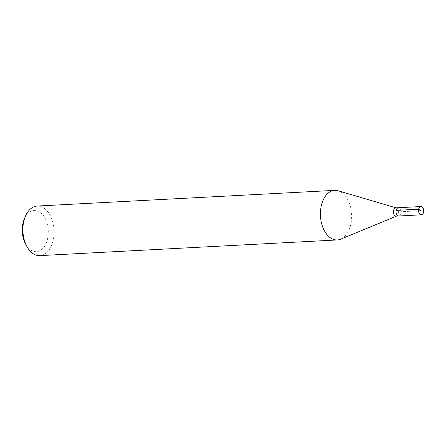 <?xml version="1.0" encoding="UTF-8"?>
<svg xmlns="http://www.w3.org/2000/svg" width="446" height="446" viewBox="0 0 446 446"><rect width="100%" height="100%" fill="white"/><g stroke="black" fill="none" stroke-linecap="round" stroke-linejoin="round"><path stroke-width="0.33" stroke-dasharray="2.23 1.67" d="M399.404 207.992A4.137 2.598 -93 0 1 401.194 212.536A4.137 2.598 -93 0 1 398.824 215.987A4.137 2.598 87 0 0 401.194 212.536A4.137 2.598 87 0 0 399.404 207.992A4.137 2.598 87 0 0 398.389 207.725M396.254 216.126A4.137 2.598 87 0 0 396.806 215.998A4.137 2.598 87 0 0 398.635 212.224A4.137 2.598 87 0 0 396.834 208.126A4.137 2.598 87 0 0 396.382 207.931A4.137 2.598 87 0 0 395.814 207.858M338.124 190.776A24.825 15.588 -93 0 1 340.839 191.97A24.825 15.588 -93 0 1 351.654 216.544A24.825 15.588 -93 0 1 340.677 239.184M39.794 255.63A24.825 15.588 87 0 0 54.005 234.919A24.825 15.588 87 0 0 43.29 207.658A24.825 15.588 87 0 0 37.18 206.052M25.45 243.767A20.689 12.99 87 0 0 31.27 250.334A20.689 12.99 87 0 0 47.661 238.354A20.689 12.99 87 0 0 39.276 211.694A20.689 12.99 87 0 0 24.162 219.365M396.126 210.389L398.607 211.856L421.113 210.668M396.382 207.931L396.098 207.847"/><path stroke-width="0.67" d="M421.916 206.805A4.137 2.598 -93 0 1 423.7 211.348A4.137 2.598 -93 0 1 421.331 214.799A4.137 2.598 -93 0 1 420.31 214.537A4.137 2.598 -93 0 1 418.526 209.994A4.137 2.598 -93 0 1 420.896 206.537A4.137 2.598 -93 0 1 421.916 206.805M397.804 215.719A4.137 2.598 87 0 0 398.824 215.987A4.137 2.598 -93 0 1 397.804 215.719A4.137 2.598 -93 0 1 396.02 211.175A4.137 2.598 -93 0 1 398.389 207.725A4.137 2.598 87 0 0 396.02 211.175A4.137 2.598 87 0 0 397.804 215.719M399.404 207.992A4.137 2.598 -93 0 0 398.389 207.725L395.814 207.858A4.137 2.598 87 0 0 393.444 211.315A4.137 2.598 87 0 0 395.234 215.858A4.137 2.598 87 0 0 396.254 216.126L421.331 214.799M396.533 216.109L340.677 239.184A24.825 15.588 -93 0 1 337.343 239.948A24.825 15.588 -93 0 1 331.233 238.342A24.825 15.588 -93 0 1 320.518 211.081A24.825 15.588 -93 0 1 334.729 190.37A24.825 15.588 -93 0 1 338.124 190.776L396.098 207.847M334.729 190.37L37.18 206.052A24.825 15.588 87 0 0 25.154 216.862A24.825 15.588 87 0 0 26.699 246.147A24.825 15.588 87 0 0 33.684 254.03A24.825 15.588 87 0 0 39.794 255.63L337.343 239.948M25.154 216.862L24.162 219.365A20.689 12.99 87 0 0 25.45 243.767L26.699 246.147M421.113 210.668L418.638 209.202L396.126 210.389M398.389 207.725L420.896 206.537"/></g></svg>
